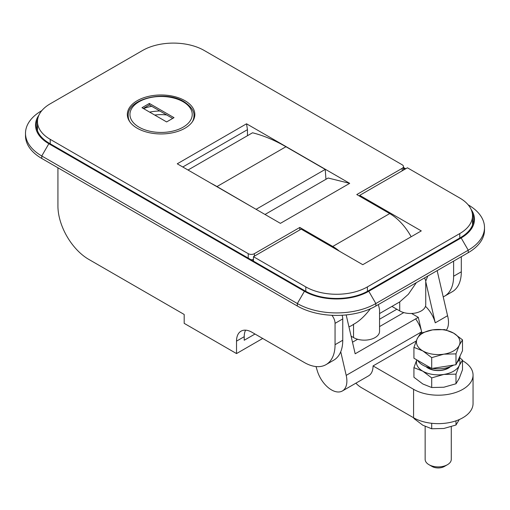 <?xml version="1.0" encoding="UTF-8"?>
<svg xmlns="http://www.w3.org/2000/svg" width="510" height="510" viewBox="0 0 510 510"><rect width="100%" height="100%" fill="white"/><g stroke="black" fill="none" stroke-linecap="round" stroke-linejoin="round"><path stroke-width="0.76" d="M416.332 282.655L408.357 294.283L399.725 301.92A52.256 30.173 60 0 1 399.681 301.945L379.555 313.561M351.097 336.166L353.538 337.575A15.243 8.797 180 0 0 370.145 339.488A15.243 8.797 180 0 0 379.555 331.353L379.555 309.5L378.394 304.559M253.457 261.133L253.457 256.689L301.187 229.13L362.776 264.69L421.279 230.909L359.697 195.355L407.42 167.796L459.771 198.02A43.548 25.143 0 0 1 472.521 215.8L472.521 225.012M253.457 256.689L305.809 286.907A43.548 25.143 0 0 0 367.391 286.907L459.771 233.574A43.548 25.143 0 0 0 472.521 215.8M359.697 196.242L359.697 195.355M424.651 278.014L425.742 280.78L425.742 304.687A15.243 8.797 180 0 1 416.332 312.821A15.243 8.797 180 0 1 399.725 310.909L391.935 306.414M370.528 308.607C364.733 316.187 359.072 321.421 353.538 324.296A48.692 28.114 60 0 1 348.929 326.795M166.719 114.96A27.432 15.842 0 0 0 154.721 115.056M159.84 110.995A33.749 19.482 0 0 0 149.653 112.13M137.222 128.239A33.749 19.482 180 0 1 127.334 114.463A33.749 19.482 180 0 1 148.168 96.46A33.749 19.482 180 0 1 184.945 100.687A33.749 19.482 180 0 1 194.833 114.463A33.749 19.482 180 0 1 173.999 132.466A33.749 19.482 180 0 1 137.222 128.239M247.458 135.711L247.458 129.667L246.534 123.796L177.25 163.799L280.404 223.355L349.688 183.351L328.134 178.022L265.009 214.468M246.534 123.796L349.688 183.351M251.035 259.73A4.354 2.512 0 0 0 253.457 259.405M402.186 170.818L402.186 168.332L356.77 194.552L389.716 213.575A41.367 23.887 60 0 1 411.156 236.755M402.186 168.332A4.354 2.512 0 0 0 403.461 166.553A4.354 2.512 0 0 0 402.186 164.775L204.191 50.464A43.548 25.143 0 0 0 142.609 50.464L50.229 103.798A43.548 25.143 0 0 0 37.479 121.578A43.548 25.143 0 0 0 50.229 139.351L248.223 253.668A4.354 2.512 0 0 0 254.382 253.668L299.803 227.441L332.75 246.464A41.367 23.887 60 0 1 339.418 251.201M299.803 229.933L299.803 227.441M37.479 130.796A43.548 25.143 180 0 1 37.479 130.464L37.479 121.578M182.79 166.999L247.458 129.667M411.576 313.465L418.296 317.347L421.642 331.819A21.771 12.571 60 0 1 421.853 332.794A21.771 12.571 -120 0 0 415.612 318.89M446.428 330.046A21.771 12.571 -120 0 0 447.57 315.722L437.153 270.631M425.474 306.331A21.771 12.571 -120 0 1 435.253 322.836L447.57 315.722M435.253 322.836L425.742 281.673M396.901 309.283A21.771 12.571 -120 0 0 396.047 309.704A21.771 12.571 60 0 1 396.901 309.283M255 334.024L244.22 340.246L244.22 336.689A21.771 12.571 60 0 1 245.584 330.161M443.215 296.877A43.548 25.143 -120 0 0 444.592 296.176A43.548 25.143 -120 0 0 453.613 276.241L453.613 261.133M444.592 296.176L452.293 291.733A43.548 25.143 -120 0 0 461.308 271.798L461.308 256.689M331.882 315.295A8.708 5.03 -120 0 1 335.057 323.353L335.057 344.69A43.548 25.143 -120 0 1 326.043 364.625A43.548 25.143 -120 0 1 304.266 362.47L251.921 332.246A21.771 12.571 60 0 0 241.032 331.168A21.771 12.571 60 0 0 236.525 341.133L236.525 353.577L184.18 323.353L184.18 314.466L88.721 259.354A43.548 25.143 -120 0 1 57.93 206.021L57.93 167.796M262.701 338.468L236.525 353.577M326.043 364.625L333.738 360.181A43.548 25.143 -120 0 0 342.758 340.246L342.758 318.909A8.708 5.03 -120 0 0 342.076 315.256M38.913 115.171A45.505 26.271 0 0 0 48.845 143.712L304.419 291.267A45.505 26.271 0 0 0 368.781 291.267L461.155 237.934A45.505 26.271 0 0 0 471.087 209.393M405.731 168.778L403.461 167.465M405.112 169.129L403.461 168.179M37.734 118.855A44.638 25.768 0 0 0 36.388 125.128A44.638 25.768 0 0 0 49.457 143.355L305.037 290.91A44.638 25.768 0 0 0 368.163 290.91L460.543 237.577A44.638 25.768 0 0 0 473.611 219.351A44.638 25.768 0 0 0 472.266 213.078M25.5 133.308L25.5 135.8A55.52 32.053 0 0 0 41.763 158.463L297.343 306.019A55.52 32.053 0 0 0 375.857 306.019L468.237 252.686A55.52 32.053 0 0 0 484.5 230.023L484.5 227.53A55.52 32.053 180 0 1 468.237 250.2L375.857 303.533A55.52 32.053 180 0 1 297.343 303.533L41.763 155.977A55.52 32.053 180 0 1 25.5 133.308A55.52 32.053 180 0 1 41.763 110.644L41.763 110.644M468.237 204.867L468.237 204.867A55.52 32.053 180 0 1 484.5 227.53M473.184 222.908A44.638 25.768 0 0 0 472.521 220.811M37.479 126.588A44.638 25.768 0 0 0 36.816 128.686M325.941 179.284L325.227 169.409L285.951 146.733A174.19 100.566 -120 0 0 252.539 132.778L188.024 170.021M256.262 209.419L216.973 186.558A174.19 100.566 -120 0 0 210.821 183.179M256.249 209.234L325.227 169.409M151.744 106.316A31.244 18.041 0 0 0 143.539 108.605M174.018 117.663L166.623 121.928L141.99 107.706L149.379 103.441L174.018 117.663M172.705 118.422L149.379 104.952L143.297 108.464M149.379 104.952L149.379 103.441M459.988 356.12L459.988 356.241A21.771 12.571 180 0 1 456.966 362.635M453.69 365.083A21.771 12.571 180 0 1 432.467 368.367M431.071 368.118A21.771 12.571 180 0 1 422.822 365.134A21.771 12.571 180 0 1 417.645 360.372M425.149 426.449L425.149 459.357A13.062 7.542 0 0 0 428.98 464.693L432.059 466.471A8.708 5.03 0 0 0 444.376 466.471L447.455 464.693A13.062 7.542 0 0 0 451.28 459.357L451.28 426.704M432.059 466.471L428.98 464.693A13.062 7.542 0 0 0 447.455 464.693M462.5 339.851L462.5 350.708L455.991 364.733L431.709 368.488L413.929 358.224L413.929 347.367L422.822 350.912A21.771 12.571 180 0 1 417.186 338.767A21.771 12.571 180 0 1 432.582 329.881A21.771 12.571 180 0 1 453.613 333.132A21.771 12.571 180 0 1 459.249 345.276A21.771 12.571 180 0 1 443.853 354.163L455.991 353.876L459.249 345.276L462.5 339.851L453.613 333.132L444.72 329.587L432.582 329.881L420.438 333.349L417.186 338.767L413.929 347.367M422.822 350.912A21.771 12.571 0 0 0 443.853 354.163L431.709 357.631L422.822 350.912M431.709 368.488L431.709 357.631M455.991 364.733L455.991 353.876M425.984 366.645A14.369 8.294 0 0 0 428.056 368.156A14.369 8.294 0 0 0 450.445 366.645M427.437 367.168A13.062 7.542 0 0 0 428.98 368.239A13.062 7.542 0 0 0 448.991 367.168M416.836 359.901A21.771 12.571 0 0 0 422.822 371.178A21.771 12.571 0 0 0 443.853 374.429A21.771 12.571 0 0 0 459.249 365.542A21.771 12.571 0 0 0 459.351 359.269M413.929 367.633L413.929 377.26L422.822 383.979L431.709 387.523L443.853 387.23L455.991 383.762L459.249 378.344L462.5 369.744L462.5 360.117L459.249 365.542L455.991 374.142L443.853 374.429L431.709 377.897L422.822 371.178L413.929 367.633L416.587 360.385M455.991 383.762L455.991 374.142M431.709 387.523L431.709 377.897M459.822 357.791L462.5 360.117M413.929 417.958L413.929 418.506L422.822 425.225L431.709 428.77L443.853 428.476L455.991 425.008L455.991 420.833M455.991 425.008L459.249 419.59M431.709 428.77L431.709 423.294M316.015 366.562L317.303 370.834A21.771 12.571 -120 0 0 331.487 389.895A21.771 12.571 -120 0 0 342.376 390.972A21.771 12.571 -120 0 0 346.201 375.373L340.737 351.747M462.5 360.666L462.85 360.87A34.839 20.113 0 0 1 473.05 375.092L473.05 403.531A34.839 20.113 180 0 1 462.85 417.754A34.839 20.113 180 0 1 413.578 417.754L361.539 387.715A21.771 12.571 60 0 1 355.865 383.182M418.296 317.347L355.17 353.787L346.182 314.931M342.376 390.972L368.551 375.864A21.771 12.571 -120 0 0 373.059 365.919L413.578 389.308A34.839 20.113 0 0 0 462.85 389.308A34.839 20.113 0 0 0 473.05 375.092M416.217 340.999L373.059 365.919M305.809 286.907L305.809 291.344M367.391 286.907L367.391 291.344M459.771 233.574L459.771 238.023M399.725 310.909L399.725 301.92M353.538 337.575L353.538 324.296M389.716 213.575L332.75 246.464M50.229 143.801L50.229 139.351M254.382 256.154L254.382 253.668M248.223 258.111L248.223 253.668M461.308 271.798L453.613 276.241M236.525 341.133L244.22 336.689M335.057 344.69L342.758 340.246M335.057 323.353L342.758 318.909M48.845 143.712L41.763 155.977L41.763 158.463M304.419 291.267L297.343 303.533L297.343 306.019M368.781 291.267L375.857 303.533L375.857 306.019M461.155 237.934L468.237 250.2L468.237 252.686M216.973 186.558L285.951 146.733M193.959 118.862L193.959 115.885A32.876 18.985 180 0 1 192.225 121.973M139.064 127.175A31.136 17.977 0 0 0 183.103 127.175A31.136 17.977 0 0 0 183.103 101.751A31.136 17.977 0 0 0 139.064 101.751A31.136 17.977 0 0 0 139.064 127.175M129.942 121.973A32.876 18.985 180 0 1 128.208 115.885L128.208 118.862M403.799 312.592L379.555 326.591M357.612 339.258L352.493 342.21M421.642 331.819L346.201 375.373M413.578 417.754L413.578 389.308M427.762 276.057L425.742 281.112M403.461 170.085L403.461 166.553M379.555 319.222L396.837 309.245M193.959 115.885C194.406 111.167 191.078 106.431 183.97 101.668C165.125 89.741 127.028 98.583 128.208 115.885"/></g></svg>
